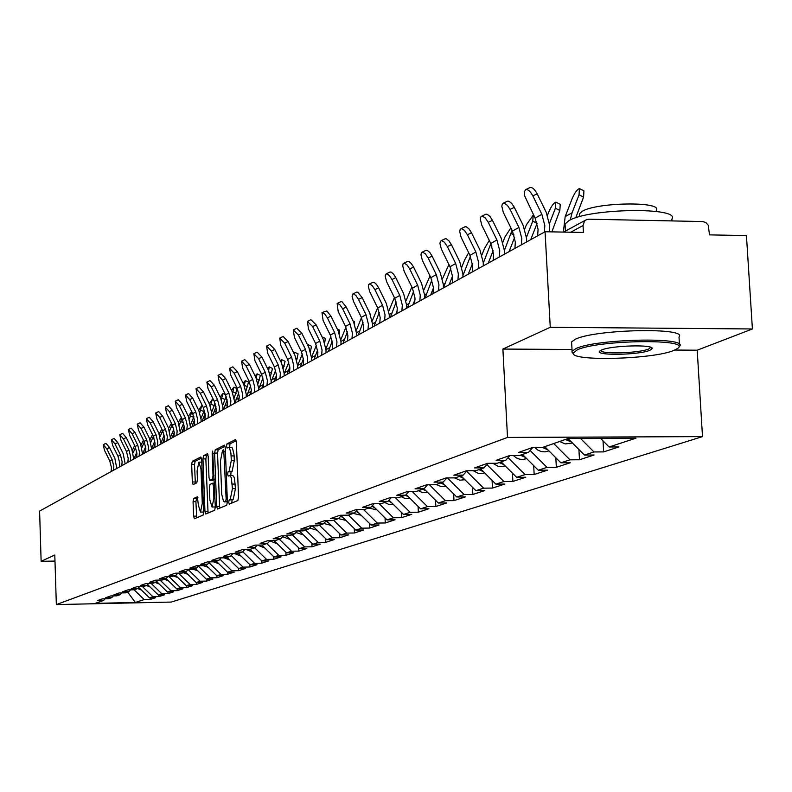 <?xml version="1.0" encoding="UTF-8"?>
<svg xmlns="http://www.w3.org/2000/svg" width="792" height="792" viewBox="0 0 792 792"><rect width="100%" height="100%" fill="white"/><g stroke="black" fill="none" stroke-linecap="round" stroke-linejoin="round"><path stroke-width="1.19" d="M228.7 502.227L229.294 504.118L237.857 500.524L238.55 497.128L236.372 442.233L235.511 439.57L226.977 443.857L226.512 446.233L227.096 448.074L228.442 447.45L229.512 448.133L230.898 452.965L231.323 460.459L229.155 471.329L228.076 471.834L227.601 474.19L228.195 476.061L230.066 475.616L231.314 477.794L232.432 488.624L230.264 499.415L229.175 499.881L228.7 502.227M232.313 475.527L233.59 476.16L234.511 478.477L235.432 488.595L233.254 499.376L232.155 499.841L231.769 503.078M236.194 440.718L229.957 443.837L229.65 447.44M228.67 447.45L231.7 447.44L232.492 448.114L234.085 454.895L234.313 460.439L232.145 471.299L231.056 471.804L230.769 475.477M193.674 498.475L193.06 501.673L193.604 516.186L194.386 518.77L203.029 515.156L203.653 511.929L201.663 459.548L200.821 457.014L192.278 461.32L191.674 464.538L192.327 482.011L193.1 484.565L196.792 482.833L197.406 479.606L197.079 470.874L198.891 462.142L200.98 468.983L202.277 503.415L200.485 512.068L198.366 505.118L197.366 496.822L193.674 498.475L196.525 498.445L195.911 501.643L196.673 517.819M674.764 350.054L697.207 350.193L752.4 328.967L550.262 327.294L502.89 349.064L507.504 437.432L56.341 604.583L54.797 555.024L41.125 561.31L39.6 511.097L545.064 231.739L583.437 232.472L583.041 225.552L570.666 232.224M550.262 327.294L545.064 231.739M216.661 506.415L217.493 509.068L226.71 505.207L227.383 501.861L225.265 447.777L224.433 445.144L215.256 449.757L214.602 453.093L216.661 506.415L219.602 506.375L219.82 508.098M214.672 510.266L205.752 513.998L204.95 511.375L202.95 458.905L203.584 455.628L207.395 453.727L208.187 456.291L209.009 477.695L209.811 480.298L212.395 479.111L213.038 475.804L212.177 453.4L212.672 451.064L215.325 506.979L214.672 510.266M507.504 437.432L702.504 436.61L171.32 602.059L56.341 604.583M150.173 597.831L150.232 599.445L155.549 597.712L149.47 597.841L138.758 587.466M150.232 599.445L144.194 599.574L135.373 602.474L95.297 603.346L103.604 600.455L97.505 600.583L102.425 598.851L108.563 598.722L111.791 597.594L105.623 597.732L110.672 595.95L116.889 595.822L120.216 594.663L113.959 594.792L119.146 592.97L125.453 592.842L128.858 591.654L122.532 591.782L127.859 589.901L134.244 589.773L137.749 588.555L131.333 588.684L136.818 586.753L143.283 586.624L146.886 585.367L140.392 585.496L146.035 583.506L152.589 583.377L156.291 582.09L149.708 582.219L155.519 580.17L162.152 580.041L165.974 578.714L159.301 578.843L165.28 576.734L172.003 576.606L175.943 575.239L169.171 575.368L175.329 573.2L182.15 573.071L186.199 571.656L179.339 571.784L185.684 569.557L192.605 569.428L196.782 567.973L189.823 568.102L196.367 565.795L203.376 565.676L207.682 564.171L200.633 564.3L207.375 561.924L214.493 561.795L218.929 560.251L211.771 560.38L218.731 557.924L225.958 557.806L230.541 556.202L223.275 556.331L230.462 553.796L237.788 553.677L242.52 552.024L235.155 552.153L242.58 549.539L250.015 549.42L254.905 547.708L247.421 547.836L255.093 545.134L262.647 545.015L267.696 543.253L260.103 543.371L268.033 540.58L275.705 540.461L280.932 538.639L273.21 538.758L281.417 535.867L289.209 535.748L294.624 533.867L286.783 533.976L295.277 530.986L303.197 530.878L308.801 528.927L300.831 529.036L309.632 525.938L317.681 525.829L323.483 523.809L315.384 523.918L324.512 520.7L332.69 520.591L338.709 518.503L330.472 518.602L339.936 515.275L348.252 515.166L354.499 512.988L346.124 513.097L355.954 509.642L364.409 509.543L370.894 507.276L362.38 507.385L372.577 503.791L381.18 503.692L387.922 501.346L379.259 501.445L389.862 497.713L398.614 497.614L405.623 495.168L396.802 495.267L407.83 491.387L416.74 491.297L424.037 488.753L415.058 488.842L426.542 484.803L435.62 484.714L443.203 482.071L434.065 482.15L446.025 477.942L455.271 477.863L463.181 475.101L453.875 475.18L466.349 470.795L475.764 470.715L484.021 467.844L474.527 467.914L487.555 463.33L497.148 463.261L505.771 460.261L496.099 460.33L509.702 455.539L519.493 455.479L528.492 452.341L518.631 452.4L532.858 447.391L528.492 452.341M603.029 440.887L603.653 451.895L618.908 446.926L609.097 446.985L635.976 438.164L568.329 438.451L542.847 447.341L532.858 447.391M603.653 451.895L593.96 451.955L584.447 455.073L568.003 438.57M578.912 449.519L579.487 459.756L594.079 455.014L584.447 455.073M579.487 459.756L569.973 459.825L560.875 462.805L544.757 446.668M555.826 457.746L556.34 467.29L570.319 462.746L560.875 462.805M556.34 467.29L547.005 467.359L538.293 470.22L522.492 454.43M533.689 465.627L534.164 474.507L547.559 470.151L538.293 470.22M534.164 474.507L524.997 474.586L516.641 477.328L501.158 461.865M512.454 473.151L512.889 481.427L525.739 477.249L516.641 477.328M512.889 481.427L503.89 481.516L495.871 484.14L480.685 469.003M492.079 480.358L492.476 488.07L504.811 484.06L495.871 484.14M492.476 488.07L483.635 488.159L475.933 490.693L461.023 475.863M472.487 487.268L472.854 494.455L484.704 490.604L475.933 490.693M472.854 494.455L464.171 494.555L456.766 496.98L442.144 482.467M453.658 493.891L453.984 500.593L465.389 496.891L456.766 496.98M453.984 500.593L445.45 500.692L438.332 503.029L423.958 488.783M435.531 500.257L435.838 506.504L446.807 502.93L438.332 503.029M435.838 506.504L427.442 506.603L420.592 508.86L406.157 494.564M418.077 506.365L418.354 512.196L428.927 508.751L420.592 508.86M418.354 512.196L410.108 512.295L403.504 514.463L389.011 500.128M401.257 512.246L401.514 517.671L411.701 514.364L403.504 514.463M401.514 517.671L393.396 517.78L387.031 519.869L372.488 505.504M385.041 517.909L385.268 522.958L395.089 519.76L387.031 519.869M385.268 522.958L377.289 523.067L371.141 525.086L356.568 510.701M369.389 523.354L369.597 528.056L379.081 524.977L371.141 525.086M369.597 528.056L361.746 528.175L355.816 530.115L341.203 515.731M354.272 528.601L354.469 532.986L363.627 530.006L355.816 530.115M354.469 532.986L346.738 533.095L341.005 534.976L326.482 520.681M339.669 533.659L339.857 537.738L348.698 534.857L341.005 534.976M339.857 537.738L332.234 537.857L326.7 539.669L312.692 525.898M325.562 538.55L325.72 542.342L334.273 539.56L326.7 539.669M325.72 542.342L318.226 542.451L312.87 544.213L299.346 530.937M311.909 543.263L312.058 546.787L320.324 544.094L312.87 544.213M312.058 546.787L304.673 546.906L299.485 548.608L286.427 535.798M298.693 547.826L298.832 551.083L306.831 548.48L299.485 548.608M298.832 551.083L291.555 551.212L286.536 552.856L273.913 540.49M285.902 552.232L286.031 555.251L293.773 552.737L286.536 552.856M286.031 555.251L278.853 555.38L273.992 556.974L261.796 545.025M273.507 556.499L273.616 559.291L281.13 556.845L273.992 556.974M273.616 559.291L266.548 559.419L261.845 560.964L250.104 549.48M261.489 560.617L261.598 563.201L268.874 560.835L261.845 560.964M261.598 563.201L254.628 563.33L250.064 564.825L238.422 553.459M249.846 564.617L249.935 567.003L256.994 564.706L250.064 564.825M249.935 567.003L243.065 567.121L238.639 568.577L227.165 557.38M238.54 568.488L238.63 570.676L245.48 568.448L238.639 568.577M238.63 570.676L231.848 570.804L227.552 572.22L216.246 561.191M227.65 574.249L234.293 572.091L227.552 572.22L227.65 574.249L220.958 574.378L216.79 575.744L205.643 564.884M216.919 575.744L216.988 577.724L223.443 575.616L216.79 575.744M216.988 577.724L210.395 577.853L206.346 579.18L195.347 568.468M206.564 579.17L206.633 581.09L212.909 579.051L206.346 579.18M206.633 581.09L200.129 581.219L196.188 582.506L185.348 571.963M196.505 582.506L196.574 584.367L202.673 582.377L196.188 582.506M196.574 584.367L190.149 584.496L186.318 585.753L175.616 575.348M186.724 585.743L186.793 587.545L192.713 585.625L186.318 585.753M186.793 587.545L180.447 587.674L176.725 588.902L166.102 578.576M177.21 588.892L177.279 590.644L183.041 588.773L176.725 588.902M177.279 590.644L171.013 590.773L167.389 591.961L156.727 581.615M167.953 591.951L168.013 593.654L173.626 591.832L167.389 591.961M168.013 593.654L161.835 593.792L158.311 594.941L147.619 584.575M158.945 594.931L159.004 596.594L164.469 594.812L158.311 594.941M159.004 596.594L152.896 596.722L149.47 597.841M113.375 595.891L111.791 597.594M152.896 596.722L142.501 586.634M121.829 592.911L120.216 594.663M161.835 593.792L151.133 583.407M130.522 589.852L128.858 591.654M171.013 590.773L160.004 580.081M139.461 586.694L137.749 588.555L141.352 589.981M180.447 587.674L169.112 576.665M148.649 583.457L146.886 585.367M190.149 584.496L178.467 573.141M158.103 580.12L156.291 582.09M200.129 581.219L188.14 569.557M167.835 576.685L165.974 578.714M210.395 577.853L198.416 566.191M177.853 573.151L175.943 575.239M220.958 574.378L209.009 562.726M188.179 569.507L186.199 571.656M231.848 570.804L219.919 559.172M198.812 565.755L196.782 567.973M243.065 567.121L231.175 555.509M209.781 561.884L207.682 564.171M254.628 563.33L242.778 551.747M221.097 557.885L218.929 560.251M266.548 559.419L254.668 547.797M232.769 553.757L230.541 556.202M278.853 555.38L266.795 543.569M244.827 549.499L242.52 552.024M291.555 551.212L279.309 539.203M257.281 545.094L254.905 547.708M304.673 546.906L292.228 534.699M270.161 540.55L267.696 543.253M318.226 542.451L305.583 530.046M283.477 535.837L280.932 538.639M332.234 537.857L319.394 525.225M297.257 530.967L294.624 533.867M346.738 533.095L333.689 520.245M311.523 525.918L308.801 528.927M361.746 528.175L348.48 515.087M326.304 520.681L323.483 523.809M377.289 523.067L363.587 509.553M341.629 515.255L338.709 518.503M393.396 517.78L379.17 503.712M357.538 509.622L354.499 512.988M410.108 512.295L395.307 497.653M374.042 503.771L370.894 507.276M427.442 506.603L412.048 491.347M391.189 497.693L387.922 501.346M445.45 500.692L429.413 484.773M409.018 491.377L405.623 495.168M464.171 494.555L447.45 477.932M427.571 484.793L424.037 488.753M483.635 488.159L466.627 471.23M446.896 477.932L443.203 482.071M503.89 481.516L486.912 464.577M467.023 470.785L463.181 475.101M524.997 474.586L508.068 457.667M488.03 463.33L484.021 467.844M547.005 467.359L530.135 450.48M509.949 455.539L505.771 460.261M569.973 459.825L553.727 443.54M593.96 451.955L580.467 438.402M752.4 328.967L746.44 235.59L709.483 234.877L708.296 225.275L705.939 222.592L702.702 221.552L588.803 219.196L586.466 219.651L584.456 221.146L583.041 225.552M609.097 446.985L600.475 438.313M41.125 561.31L54.985 561.073M697.207 350.193L702.504 436.61M105.138 598.802L103.604 600.455M144.194 599.574L134.086 589.773M135.373 602.474L127.651 592.069M502.89 349.064L572.012 349.47M225.096 446.282L218.186 449.737L217.533 453.073L219.602 506.375M225.68 501.366L226.146 499.019L223.72 449.777L222.542 450.351L220.423 461.112L221.73 494.357L223.562 501.534L227.363 501.346M226.967 501.821L224.542 501.841M208.019 454.836L206.474 455.608L205.841 458.895L208.058 513.038M212.602 480.259L214.266 479.576M209.86 499.95L212.038 506.999L213.899 498.188L213.424 485.842L212.612 483.219L210.029 484.397L209.385 487.684L209.86 499.95M214.8 506.969L215.315 506.791M197.96 497.802L196.525 498.445M201.762 462.122L199.049 462.142M201.505 458.103L195.129 461.3L194.515 464.518L195.357 483.506M563.35 232.086L565.181 216.622L572.111 198.752C574.715 192.773 577.15 189.387 579.427 188.585L579.041 194.802L572.081 212.781L570.26 219.968M579.922 188.833L583.942 190.842L583.575 197.069L575.715 217.85M525.759 189.585L529.818 187.655C532.085 186.942 534.531 189.001 537.164 193.822L532.828 195.891C530.194 191.06 527.749 189.001 525.492 189.714L524.324 192.02L524.749 196.119L535.135 218.147L538.075 229.334L537.649 235.828M532.828 195.891L541.867 214.305L544.827 225.562L544.401 232.105M549.49 231.818L549.727 225.661L546.193 212.226L537.164 193.822M577.219 349.866L573.23 353.143C570.903 361.598 653.38 359.32 673.873 350.42L677.635 348.43C692.703 338.56 597.911 339.837 577.219 349.866M573.418 353.816L571.873 351.955L572.101 351.193L575.952 348.579C595.98 338.748 689.07 336.788 679.576 346.332L678.407 347.589M601.583 350.005C611.117 345.48 653.905 344.263 652.192 348.559L649.915 350.282C638.867 355.192 593.119 355.796 599.96 350.925L601.583 350.005M600.722 350.411C600.009 354.39 639.253 353.232 648.658 349.015L650.816 347.332M565.171 226.156L565.062 224.027L568.844 220.691C588.604 208.197 681.16 206.831 671.883 219.087L671.992 220.918M579.526 215.375L579.427 213.781L582.219 211.315C596.643 202.217 662.795 201.277 656.301 210.226L656.38 211.464M571.685 343.55L571.586 341.877L575.428 339.214C595.445 329.185 688.495 327.264 679.011 337.006L679.457 344.48M549.519 223.364L555.39 208.266L555.836 202.148C553.658 202.92 551.301 206.217 548.757 212.048L547.51 215.256M556.291 202.376L560.261 204.356L559.835 210.474L551.856 231.868M569.864 440.431L567.171 438.857M571.398 441.966L565.369 439.491M571.309 443.154L565.27 443.926L559.597 441.5M526.502 237.155L532.749 221.166L533.234 215.137L526.393 224.78L524.71 229.086M546.361 448.272L544.094 446.896M547.975 449.886L542.154 447.341M548.331 451.044L544.975 451.876L541.213 451.559L537.669 450.014L534.699 447.381M537.095 223.334L530.719 239.659M504.435 250.371L512.058 230.264M510.86 227.819L504.959 236.986L502.861 242.312M523.839 455.766L521.987 454.608M525.542 457.469L520.324 455.182M526.314 458.598L523.106 459.409L519.582 459.182L516.226 457.835L513.355 455.519M514.661 237.293L509.038 251.648M483.278 263.112L490.842 243.659M489.268 240.451L484.387 248.698L481.912 254.975M502.217 462.934L500.792 461.993M504.029 464.736L499.198 462.548M503.732 466.349L505.157 465.864L501.306 466.696L498.019 466.28L492.921 463.29M493.149 250.688L488.248 263.142M462.954 275.567L470.408 256.341M468.656 252.717L464.637 259.944L461.805 267.112M481.447 469.765L480.447 469.092M483.387 471.705L478.913 469.626M483.486 473.299L478.16 473.319L473.319 470.735M472.478 263.558L468.28 274.171M503.207 203.197L507.583 201.138L508.979 201.257L511.741 203.415L514.315 207.375L510.068 209.405L507.484 205.445L504.227 203.138L502.346 203.94L501.821 206.247L503.267 212.286L512.464 231.096L515.335 242.035L514.909 248.401M510.068 209.405L518.899 227.413L521.789 238.432L521.374 244.827M526.601 241.936L526.601 238.521L523.156 225.374L514.315 207.375M481.625 216.226L485.922 214.206L487.258 214.345L489.941 216.464L492.446 220.344L488.278 222.344L485.219 217.859L482.16 216.137L480.803 216.939L480.318 219.186L481.754 225.086L490.763 243.49L493.565 254.202L493.139 260.429M488.278 222.344L496.921 239.966L499.742 250.747L499.326 257.014M504.464 254.173L504.464 250.826L501.098 237.956L492.446 220.344M460.934 228.72L465.161 226.73L466.448 226.878L469.052 228.967L471.497 232.769L467.399 234.729L464.419 230.343L461.459 228.631L460.152 229.403L459.707 231.581L461.132 237.343L469.953 255.361L472.695 265.855L472.279 271.963M467.399 234.729L475.863 251.985L478.625 262.548L478.21 268.686M483.249 265.894L483.259 262.617L479.962 250.015L471.497 232.769M441.094 240.699L445.252 238.739L446.5 238.897L449.014 240.966L451.41 244.688L447.381 246.619L444.47 242.312L441.609 240.61L440.352 241.352L439.936 243.471L441.362 249.104L450.005 266.755L452.678 277.042L452.262 283.021M447.381 246.619L455.677 263.518L458.37 273.864L457.954 279.883M462.914 277.141L462.914 273.923L459.697 261.578L451.41 244.688M422.057 252.193L426.136 250.262L427.343 250.43L429.789 252.47L432.125 256.133L428.165 258.024L425.324 253.796L422.552 252.113L421.354 252.826L420.968 254.885L422.383 260.4L430.848 277.695L433.471 287.773L433.056 293.644M428.165 258.024L436.293 274.586L438.936 284.724L438.52 290.624M443.391 287.932L443.401 284.783L440.253 272.676L432.125 256.133M443.421 287.912L450.757 268.438M448.925 264.568L442.49 278.744M461.449 476.289L460.904 475.903M463.567 478.388L459.439 476.408M464.894 479.714L459.796 480.2L454.519 477.873M452.608 275.943L449.104 284.773M403.762 263.231L407.781 261.34L408.939 261.508L411.315 263.528L413.602 267.112L409.712 268.983L406.94 264.825L404.247 263.162L403.088 263.845L402.732 265.855L404.138 271.24L412.444 288.199L415.008 298.089L414.602 303.841M409.712 268.983L417.681 285.209L420.265 295.149L419.849 300.94M424.631 298.297L424.651 295.208L421.562 283.338L413.602 267.112M425.086 298.049L431.868 280.041M430.016 275.982L423.908 289.922M444.51 484.803L440.708 482.942M445.926 486.219L441.283 486.635L436.204 484.516M433.471 287.902L430.67 294.961M386.179 273.854L390.129 271.993L391.248 272.161L393.565 274.151L395.792 277.675L391.971 279.507L389.258 275.428L386.644 273.785L385.536 274.438L385.209 276.398L386.605 281.675L394.753 298.307L397.267 307.999L396.851 313.652M391.971 279.507L399.782 295.426L402.316 305.177L401.9 310.86M406.603 308.256L406.623 305.227L403.603 293.584L395.792 277.675M407.435 307.801L413.691 291.199M411.85 286.991L406.039 300.663M426.175 490.981L422.7 489.218M427.324 492.584L422.69 492.693L418.354 490.733M415.038 299.475L412.929 304.762M369.26 284.071L373.141 282.239L374.23 282.417L376.477 284.377L378.655 287.842L374.903 289.644L372.25 285.635L369.715 284.001L368.646 284.635L368.339 286.546L369.735 291.713L377.725 308.029L380.19 317.543L379.774 323.087M374.903 289.644L382.576 305.257L385.041 314.83L384.635 320.404M389.258 317.849L389.278 314.87L386.328 303.445L378.655 287.842M390.436 317.196L396.188 301.92M394.406 297.594L388.832 310.999M408.533 496.911L405.356 495.267M410.127 498.495L405.435 498.653L401.178 496.723M397.238 310.731L395.842 314.206M352.965 293.901L356.786 292.1L357.845 292.288L362.162 297.624L358.469 299.396L355.885 295.456L353.41 293.842L352.381 294.456L352.103 296.317L353.48 301.376L361.33 317.384L363.736 326.73L363.33 332.175M358.469 299.396L365.993 314.721L368.419 324.116L368.013 329.591M372.567 327.076L372.587 324.146L369.686 312.939L362.162 297.624M374.072 326.245L379.328 312.236M377.626 307.821L372.25 320.938M391.525 502.623L388.357 500.861M393.208 504.286L388.763 504.375L384.625 502.494M379.992 321.79L379.388 323.304M337.273 303.385L341.035 301.603L342.055 301.792L346.272 307.048L342.639 308.801L339.659 304.465L337.125 303.445L338.174 311.444L345.53 326.413L347.896 335.58L347.49 340.936M342.639 308.801L350.024 323.839L352.4 333.066L352.004 338.441M356.479 335.966L356.499 333.095L353.658 322.087L346.272 307.048M358.281 334.966L363.073 322.176M361.469 317.691L356.261 330.512M369.626 312.8L370.26 314.177M375.141 508.118L371.884 506.167M376.893 509.86L368.656 508.058M322.136 312.523L326.829 310.959L330.957 316.137L327.373 317.859L324.463 313.602L322.007 312.583L323.067 320.413L330.294 335.105L332.61 344.124L332.214 349.381M327.373 317.859L334.63 332.63L336.966 341.689L336.56 346.975M340.966 344.54L340.996 341.718L338.214 330.907L330.957 316.137M343.045 343.391L347.391 331.759M345.906 327.215L340.827 339.748M353.143 321.037L354.499 321.691L354.608 324.245M359.32 513.424L356.034 511.295M361.162 515.236L353.262 513.424M307.534 321.334L310.929 319.711L316.176 324.908L312.652 326.601L307.415 321.394L308.494 329.066L315.592 343.5L317.869 352.361L317.463 357.529M312.652 326.601L319.78 341.114L322.067 350.014L321.671 355.202M326.007 352.806L326.027 350.034L323.304 339.412L316.176 324.908M328.343 351.509L332.254 341.005M337.283 329.017L339.659 330.145L339.422 333.769M344.055 518.522L340.748 516.236M345.975 520.423L338.392 518.611M325.938 348.658L330.898 336.442M293.446 329.848L296.782 328.244L301.9 333.373L298.435 335.036L293.317 329.908L294.426 337.412L301.396 351.608L303.633 360.31L303.237 365.389M298.435 335.036L305.445 349.302L307.692 358.043L307.286 363.152M311.563 360.786L311.593 358.063L308.91 347.619L301.9 333.373M314.137 359.37L317.632 349.935M322.106 336.976L325.324 338.323L324.71 342.867M329.294 523.453L326.007 521.017M331.303 525.433L323.799 523.453M311.543 357.261L316.394 345.342M279.823 338.065L283.12 336.481L288.12 341.54L284.704 343.183L279.715 338.125L280.833 345.49L287.684 359.439L289.882 367.993L289.486 372.992M284.704 343.183L291.595 357.202L293.802 365.805L293.406 370.824M297.614 368.498L297.643 365.825L295.01 355.558L288.12 341.54M297.624 365.577L302.376 353.925M300.406 366.953L303.485 358.568M308.217 346.223L307.989 344.579L307.514 344.777M308.167 344.668L311.464 346.233L310.474 351.599M315.028 528.205L312.018 525.908M317.137 530.264L309.603 528.036M266.666 346.015L269.914 344.451L274.794 349.45L271.428 351.064L266.558 346.064L267.686 353.291L274.428 367.003L276.586 375.418L276.19 380.338M271.428 351.064L278.21 364.845L280.368 373.309L279.982 378.239M284.12 375.952L284.16 373.319L281.576 363.221L274.794 349.45M284.17 373.675L288.823 362.231M287.13 374.289L289.803 366.924M294.624 354.776L294.644 352.262L293.693 352.885M294.802 352.331L298.059 353.875L296.713 360.023M301.227 532.778L298.772 530.937M303.425 534.937L295.891 532.462M253.935 353.697L257.143 352.153L261.914 357.083L258.598 358.687L253.836 353.747L254.975 360.835L261.608 374.329L263.726 382.605L263.34 387.446M258.598 358.687L265.261 372.24L267.389 380.556L267.003 385.417M271.082 383.16L271.112 380.566L268.577 370.636L261.914 357.083M271.141 381.605L275.705 370.25M274.279 381.397L276.566 375.012M281.437 362.954L281.714 359.687L280.378 360.796M281.863 359.756L285.08 361.281L283.397 368.161M287.862 537.204L285.971 535.798M290.159 539.451L282.645 536.748M241.619 361.132L244.787 359.618L249.45 364.478L246.183 366.053L241.52 361.182L242.679 368.141L249.203 381.407L251.282 389.555L250.896 394.317M246.183 366.053L252.737 379.388L254.826 387.575L254.44 392.357M258.469 390.129L258.499 387.585L256.004 377.814L249.45 364.478M258.499 389.496L263.013 378.022M261.835 388.268L263.736 382.863M268.666 370.814L269.201 366.884L267.528 368.498M269.349 366.943L272.517 368.438L270.498 376.032M274.903 541.461L273.587 540.49M277.319 543.827L269.834 540.896M229.7 368.329L232.818 366.835L237.382 371.636L234.165 373.19L229.601 368.379L230.769 375.21L237.184 388.268L239.233 396.287L238.847 400.98M234.165 373.19L240.62 386.308L242.669 394.367L242.283 399.079M246.253 396.881L246.282 394.376L243.837 384.754L237.382 371.636M246.381 396.812L250.708 385.536M249.787 394.931L251.302 390.486M256.271 378.378L257.083 373.844L255.093 375.962M257.212 373.913L260.35 375.388L258.014 383.655M262.33 545.549L261.608 545.025M264.884 548.054L257.598 545.094M218.147 375.309L221.225 373.824L225.69 378.576L222.522 380.101L218.057 375.349L219.226 382.061L225.552 394.911L227.561 402.811L227.175 407.425M222.522 380.101L228.868 393.02L230.888 400.95L230.512 405.583M234.422 403.425L234.452 400.95L232.046 391.486L225.69 378.576M234.808 403.207L238.778 392.812M238.105 401.386L239.233 397.901M244.263 385.684L245.332 380.606L243.075 383.209M245.461 380.665L248.549 382.11L245.916 391.03M252.836 552.153L246.045 549.48M206.95 382.071L209.989 380.606L214.365 385.288L211.236 386.803L206.87 382.11L208.048 388.694L214.276 401.356L216.246 409.127L215.87 413.672M211.236 386.803L217.493 399.514L219.473 407.326L219.097 411.889M222.958 409.761L222.988 407.326L220.621 398L214.365 385.288M223.582 409.415L227.215 399.861M226.779 407.642L227.502 405.197M232.62 392.753L233.937 387.149L231.432 390.238M234.056 387.209L237.115 388.634L234.175 398.188M241.154 556.123L234.858 553.727M196.099 388.625L199.099 387.179L203.386 391.802L200.297 393.297L196.02 388.664L197.198 395.129L203.336 407.603L205.276 415.255L204.9 419.74M200.297 393.297L206.455 405.821L208.405 413.513L208.029 418.008M211.84 415.909L211.87 413.503L209.543 404.326L203.386 391.802M212.692 415.434L215.998 406.712M215.8 413.721L216.028 412.81M221.334 399.604L222.879 393.505L220.156 397.059M226.165 396.287L222.8 405.118M229.828 559.974L224.007 557.835M185.566 394.98L188.536 393.555L192.733 398.128L189.684 399.594L185.486 395.02L186.684 401.376L192.723 413.662L194.634 421.205L194.268 425.621M189.684 399.594L195.753 411.929L197.673 419.512L197.297 423.938M201.049 421.869L201.089 419.503L198.792 410.454L192.733 398.128M202.118 421.275L205.108 413.345M210.375 406.247L212.157 399.673L209.227 403.682M215.127 403.385L211.751 411.85M218.83 563.706L213.484 561.815M175.349 401.148L178.279 399.742L182.388 404.257L179.388 405.712L175.28 401.188L176.468 407.435L182.427 419.542L184.308 426.977L183.942 431.323M179.388 405.712L185.358 417.859L187.258 425.324L186.882 429.7M190.585 427.65L188.367 416.404L182.388 404.257M191.852 426.947L194.525 419.8M199.742 412.682L201.732 405.662L198.624 410.108M204.376 410.177L201.02 418.374M208.157 567.329L203.287 565.676M165.429 407.137L168.32 405.752L172.349 410.216L169.389 411.642L165.36 407.177L166.558 413.325L172.418 425.255L174.28 432.58L173.913 436.867M169.389 411.642L175.28 423.621L177.141 430.977L176.774 435.283M180.428 433.264L178.24 422.185L172.349 410.216M181.883 432.462L184.249 426.066M189.417 418.918L191.812 411.82M191.654 411.493L188.328 416.335M193.911 416.731L190.595 424.72M197.792 570.854L193.139 569.24M155.786 412.959L158.648 411.583L162.598 415.998L159.677 417.414L155.727 412.988L156.925 419.047L162.707 430.798L164.538 438.025L164.172 442.253M159.677 417.414L165.478 429.214L167.32 436.471L166.954 440.708M170.557 438.718L168.409 427.799L162.598 415.998M172.191 437.818L174.26 432.165M179.378 424.977L181.873 418.414M181.348 417.354L178.339 422.393M187.714 574.269L183.259 572.685M183.724 423.057L180.457 430.897M146.421 418.612L149.243 417.255L153.123 421.621L150.232 423.017L146.362 418.641L147.56 424.601L153.262 436.184L155.064 443.312L154.707 447.48M150.232 423.017L155.965 434.65L157.766 441.797L157.41 445.985M160.964 444.025L158.845 433.244L153.123 421.621M162.766 443.025L164.538 438.105M169.627 430.858L172.112 424.611M171.438 423.245L168.637 428.284M177.923 577.586L173.646 576.032M173.824 429.185L170.607 436.897M137.323 424.106L140.105 422.77L143.916 427.076L141.065 428.462L137.254 424.136L138.461 429.997L144.085 441.431L145.857 448.45L145.5 452.569M141.065 428.462L146.708 439.936L148.49 446.985L148.134 451.113M151.648 449.173L149.559 438.55L143.916 427.076M153.599 448.094L155.074 443.886M160.152 436.57L162.598 430.571M161.825 429.007L159.212 434.016M168.399 580.813L164.3 579.289M164.191 435.154L161.024 442.748M128.462 429.452L131.215 428.125L134.957 432.392L132.145 433.759L128.403 429.482L129.611 435.253L135.155 446.53L136.907 453.46L136.551 457.519M132.145 433.759L137.709 445.074L139.461 452.024L139.105 456.103M142.58 454.182L140.521 443.708L134.957 432.392M144.679 453.024L145.867 449.539M150.925 442.124L153.331 436.323M152.5 434.64L150.035 439.59M159.143 583.952L155.212 582.466M154.816 440.966L151.688 448.46M119.849 434.659L122.572 433.343L126.245 437.56L123.463 438.907L119.79 434.689L120.998 440.372L126.472 451.49L128.195 458.32L127.839 462.33M123.463 438.907L128.957 450.064L130.68 456.935L130.334 460.954M133.759 459.063L131.729 448.717L126.245 437.56M135.996 457.816L136.887 455.053M141.956 447.52L144.302 441.887M143.451 440.124L141.105 445.005M150.124 587.011L146.362 585.545M145.698 446.619L142.59 454.034M111.464 439.718L114.157 438.422L117.761 442.589L115.018 443.926L111.415 439.748L112.622 445.342L118.018 456.311L119.721 463.063L119.364 467.013M115.018 443.926L120.434 454.935L122.136 461.706L121.79 465.676M125.176 463.805L123.176 453.598L117.761 442.589M127.552 462.488L128.126 460.548M133.214 452.767L135.511 447.292M134.64 445.48L132.412 450.262M136.808 452.133L133.937 458.954M103.306 444.649L105.96 443.362L109.504 447.49L106.791 448.807L103.247 444.678L104.455 450.193L109.791 461.013L111.464 467.676L111.118 471.577M106.791 448.807L112.137 459.667L113.82 466.349L113.474 470.27M116.82 468.418L114.85 458.35L109.504 447.49M233.254 499.376L230.264 499.415M235.432 488.595L232.432 488.624M235.254 484.051L232.254 484.07M231.056 471.804L228.076 471.834M232.145 471.299L229.155 471.329M234.313 460.439L231.323 460.459M234.135 455.905L231.145 455.925M229.957 443.837L226.977 443.857M232.155 499.841L229.175 499.881M217.533 453.073L214.602 453.093M218.186 449.737L215.256 449.757M227.264 499.01L226.146 499.019M225.413 451.608L224.294 451.608M207.841 511.345L204.95 511.375M205.841 458.895L202.95 458.905M206.474 455.608L203.584 455.628M212.781 480.259L209.87 480.289M214.246 479.091L212.395 479.111M214.117 475.794L213.038 475.804M213.256 453.4L212.177 453.4M214.978 498.168L213.899 498.188M214.503 485.833L213.424 485.842M212.672 483.219L214.404 483.209L212.731 483.239M203.326 503.395L202.277 503.415M202.019 468.973L200.98 468.983M195.179 481.991L192.327 482.011M194.515 464.518L191.674 464.538M195.129 461.3L192.278 461.32M196.465 516.146L193.604 516.186M195.911 501.643L193.06 501.673M565.181 216.622L572.081 212.781M583.575 197.069L579.041 194.802M541.867 214.305L535.135 218.147M559.835 210.474L555.39 208.266M537.095 223.314L532.749 221.166M514.038 234.986L511.048 233.521M491.911 246.193L490.238 245.371M462.894 273.537L463.825 273.012M518.899 227.413L512.464 231.096M496.921 239.966L490.763 243.49M475.863 251.985L469.953 255.361M455.677 263.518L450.005 266.755M436.293 274.586L430.848 277.695M443.372 284.397L444.728 283.645M417.681 285.209L412.444 288.199M424.631 294.822L426.363 293.862M399.782 295.426L394.753 298.307M406.603 304.851L408.692 303.692M382.576 305.257L377.725 308.029M389.258 314.503L391.684 313.157M365.993 314.721L361.33 317.384M372.567 323.789L375.299 322.275M350.024 323.839L345.53 326.413M356.479 332.739L359.489 331.066M334.63 332.63L330.294 335.105M340.976 341.372L344.243 339.55M319.78 341.114L315.592 343.5M326.017 349.698L329.522 347.747M305.445 349.302L301.396 351.608M311.573 357.727L315.305 355.657M291.595 357.202L287.684 359.439M297.673 365.458L301.554 363.3M278.21 364.845L274.428 367.003M284.506 372.784L288.258 370.696M297.188 358.855L296.198 358.39M265.261 372.24L261.608 374.329M271.765 379.883L275.398 377.853M284.199 366.201L282.516 365.409M252.737 379.388L249.203 381.407M259.42 386.743L262.944 384.783M271.626 373.299L269.28 372.2M240.62 386.308L237.184 388.268M247.47 393.396L250.876 391.505M259.439 380.18L256.459 378.784M228.868 393.02L225.552 394.911M235.877 399.851L239.184 398.01M247.639 386.852L244.411 385.338M217.493 399.514L214.276 401.356M224.641 406.098L227.552 404.474M236.184 393.327L233.006 391.832M206.455 405.821L203.336 407.603M213.741 412.167L216.236 410.771M225.076 399.594L221.938 398.128M195.753 411.929L192.723 413.662M203.158 418.057L205.267 416.879M214.295 405.692L211.207 404.247M185.358 417.859L182.427 419.542M192.872 423.769L194.624 422.799M203.831 411.602L200.782 410.187M175.28 423.621L172.418 425.255M182.893 429.333L184.298 428.551M193.664 417.344L190.654 415.948M165.478 429.214L162.707 430.798M173.191 434.729L174.27 434.125M183.685 422.888L180.814 421.552M155.965 434.65L153.262 436.184M163.756 439.976L164.518 439.55M173.527 428.056L171.24 426.997M146.708 439.936L144.085 441.431M163.647 433.085L161.934 432.303M137.709 445.074L135.155 446.53M154.034 437.986L152.886 437.451M128.957 450.064L126.472 451.49M144.669 442.748L144.065 442.471M120.434 454.935L118.018 456.311M112.137 459.667L109.791 461.013M585.615 220.117L563.548 232.086M232.501 475.467L229.739 475.487M227.344 501.861L224.374 501.9M212.731 480.279L209.811 480.298M214.959 506.969L212.038 506.999M203.366 512.038L200.485 512.068M573.23 353.143L571.873 351.955M650.816 347.371L652.192 348.559M565.062 224.027L565.448 231.056M579.596 216.691L579.427 213.781M571.586 341.877L572.101 351.193M569.775 443.678L572.25 442.827M546.827 451.559L548.925 450.836M524.829 459.113L526.571 458.509M464.023 479.982L464.874 479.685M445.322 486.397L445.906 486.199M222.998 393.555L225.443 394.703M212.256 399.722L213.83 400.455M201.831 405.712L202.574 406.048"/></g></svg>
